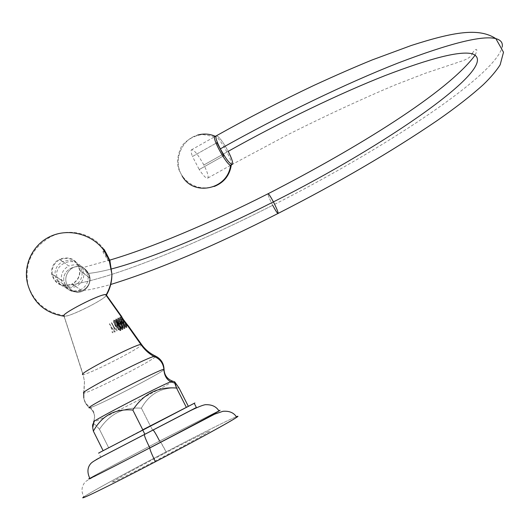 <?xml version="1.0" encoding="UTF-8"?>
<svg xmlns="http://www.w3.org/2000/svg" width="530" height="530" viewBox="0 0 530 530"><rect width="100%" height="100%" fill="white"/><g stroke="black" fill="none" stroke-linecap="round" stroke-linejoin="round"><path stroke-width="0.4" stroke-dasharray="2.65 1.99" d="M164.386 453.488C189.223 440.496 210.47 429.956 209.867 430.989C209.668 431.811 185.268 445.266 157.622 459.722C129.943 474.204 108.624 484.658 112.062 482.141C115.09 479.829 139.582 466.453 164.386 453.488M149.791 447.976L94.32 476.629C88.026 479.829 84.76 481.869 84.522 482.757C81.395 487.222 81.196 491.906 83.932 496.815C90.073 492.476 128.744 471.415 166.115 451.891C162.697 445.22 160.53 441.603 159.603 441.039C127.107 457.993 94.353 475.436 89.491 478.438C84.058 481.743 112.228 467.506 149.831 447.883M89.769 478.272C95.062 475.052 127.796 457.628 159.603 441.039L160.676 442.205M152.905 429.943L95.652 459.689L152.905 429.943C153.799 430.38 156.032 434.077 159.603 441.039L218.87 410.776L159.603 441.039M142.656 429.85L98.355 453.17L150.613 426.252L152.56 430.115L196.285 407.305L100.687 457.072L152.56 430.115L150.613 426.252L98.666 453.024L100.687 457.072M150.613 426.252L194.272 403.343L150.613 426.252M155.436 461.736C110.419 485.294 76.989 501.618 83.74 496.954C89.782 492.655 128.214 471.7 166.115 451.891C199.499 434.428 230.106 419.078 236.334 416.766C230.106 419.078 199.499 434.428 166.115 451.891L160.722 442.272M99.448 429.307C109.69 413.957 123.675 406.914 141.391 408.179C149.632 393.492 162.193 386.781 179.067 388.046C162.193 386.781 149.632 393.492 141.391 408.179C123.675 406.914 109.69 413.957 99.448 429.307L108.743 447.903L150.52 426.299L141.391 408.179L150.52 426.299L188.415 406.464L103.072 450.579L108.743 447.903L99.448 429.307C96.321 425.458 94.28 423.656 93.326 423.907C94.28 423.656 96.321 425.458 99.448 429.307M93.326 423.907L94.022 421.82C98.335 421.145 163.836 387.569 171.654 382.057C163.836 387.569 98.335 421.145 94.022 421.82L94.632 416.732C94.247 413.009 92.578 410.021 89.623 407.775L90.544 407.537C99.799 404.854 162.955 372.252 164.048 369.615C162.955 372.252 99.799 404.854 90.544 407.537L89.623 407.775C92.578 410.021 94.247 413.009 94.632 416.732L93.73 421.853L94.632 416.732C94.386 412.936 93.022 409.869 90.544 407.537C86.887 405.205 84.641 401.992 83.793 397.904C84.396 402.005 86.337 405.291 89.623 407.775C86.337 405.291 84.396 402.005 83.793 397.904L84.469 381.441L83.117 374.525C87.695 374.922 138.171 349.402 141.358 345.116C138.171 349.402 87.695 374.922 83.117 374.525L84.469 381.441L83.793 397.904M155.217 356.922C150.228 362.069 88.324 393.465 83.972 393.008C88.324 393.465 150.228 362.069 155.217 356.922M127.279 325.612L128.631 326.334L127.147 325.022L128.638 326.341L126.968 324.155L127.26 325.665C127.008 326.772 121.953 317.868 121.761 317.536L121.748 317.543C121.363 316.788 127.167 327.156 127.279 325.612L127.24 325.115M123.583 319.789L121.834 316.755M106.219 295.482C104.721 299.582 67.8 317.841 64.156 316.251L82.958 374.518L64.031 316.211L67.045 315.893C76.698 313.608 104.847 298.947 106.205 295.502L106.325 295.005M125.418 322.498L126.955 327.189C126.723 328.547 120.476 317.364 120.33 316.9C119.912 315.92 125.458 327.394 124.934 328.222C124.689 329.581 118.442 318.404 118.309 317.934C117.905 316.94 123.45 328.408 122.914 329.256C122.655 330.621 116.408 319.444 116.282 318.967C115.891 317.967 121.443 329.441 120.893 330.289C120.621 331.661 114.367 320.478 114.261 319.994L114.44 320.358C116.812 325.029 118.952 328.361 120.853 330.336C121.715 329.793 114.937 316.092 116.468 319.332C118.846 323.996 120.986 327.321 122.874 329.309C123.728 328.785 116.938 315.045 118.501 318.305C120.886 322.956 123.02 326.281 124.895 328.275C125.749 327.779 118.939 313.998 120.529 317.271C122.92 321.915 125.047 325.241 126.915 327.242L127.028 325.784C126.776 326.897 121.715 317.993 121.529 317.656L123.894 322.412L125.007 326.825C124.57 326.884 123.483 325.447 121.734 322.518L121.966 322.399C123.768 325.4 124.861 326.831 125.246 326.692L121.794 316.735L128.015 326.255M127.001 325.817C125.517 324.373 123.762 321.763 121.728 317.987L124.981 326.858C124.49 326.772 123.41 325.327 121.734 322.518L119.694 319L122.967 327.878C122.523 327.891 121.436 326.453 119.707 323.552L117.653 320.014L120.939 328.918C120.449 328.865 119.363 327.421 117.673 324.592L115.447 320.756L114.261 319.994L113.745 320.252C113.844 320.749 120.098 331.926 120.376 330.554C120.933 329.706 115.381 318.232 115.765 319.226C115.884 319.709 122.139 330.892 122.397 329.514C122.933 328.673 117.388 317.205 117.793 318.199C117.918 318.669 124.166 329.845 124.418 328.487C124.947 327.653 119.402 316.178 119.813 317.165C119.959 317.636 126.2 328.812 126.438 327.454L124.431 321.67L126.458 327.361C126.458 329.455 118.886 315.628 119.846 317.231C121.728 320.782 123.258 324.506 124.437 328.395C124.411 330.475 116.865 316.688 117.826 318.258C119.714 321.803 121.244 325.533 122.417 329.428C122.37 331.495 114.838 317.748 115.805 319.285C117.706 322.836 119.237 326.566 120.396 330.468C120.343 332.489 113.115 319.385 113.745 320.252L113.659 321.67L115.878 325.506L113.433 321.783L115.838 326.526L116.918 330.952C116.461 331.025 115.361 329.6 113.612 326.665L113.844 326.546C115.646 329.554 116.752 330.978 117.163 330.826L113.659 321.67L115.878 325.506C117.693 328.547 118.799 329.965 119.19 329.766L115.719 320.723L117.912 324.473L115.447 320.756L117.852 325.5L118.945 329.912C118.541 330.064 117.441 328.633 115.639 325.625L115.878 325.506C117.633 328.448 118.733 329.879 119.177 329.806L115.692 320.63L117.912 324.473C119.78 327.593 120.88 329.004 121.218 328.706L117.739 319.676L119.939 323.433C121.688 326.367 122.781 327.798 123.218 327.732L121.887 323.439L122.993 327.838C122.602 327.997 121.502 326.566 119.707 323.552L117.481 319.716L120.966 328.892C120.522 328.964 119.429 327.527 117.673 324.592L117.912 324.473C119.714 327.48 120.807 328.911 121.204 328.752L117.713 319.597L119.939 323.433C121.754 326.48 122.854 327.898 123.238 327.692L119.74 318.57L121.966 322.399L119.502 318.682L121.648 323.558L119.76 318.662L121.966 322.399C123.841 325.526 124.934 326.937 125.259 326.639L121.794 316.735M109.611 323.731L109.617 323.731C109.743 324.102 114.818 333.006 115.136 331.86L113.824 327.56L114.897 331.979C114.599 333.112 109.69 324.552 109.399 323.883L109.524 323.777M112.83 331.29L112.91 332.86L112.83 331.29M111.903 329.514L109.73 323.969L111.903 329.514M112.605 332.701L111.81 331.74L112.605 332.701M113.824 327.56L111.645 322.697L113.844 326.546L111.406 322.816L113.824 327.56M128.479 326.321L126.862 324.744M113.745 320.252L114.261 319.994M126.915 327.242L125.855 323.558M103.887 249.239C92.353 233.034 68.595 227.502 50.588 236.857C31.634 248 24.141 264.225 28.11 285.544C24.141 264.225 31.634 248 50.588 236.857C68.595 227.502 92.353 233.034 103.887 249.239M64.031 316.211C45.633 313.296 33.655 303.074 28.11 285.544C34.702 303.61 47.68 313.727 67.045 315.893M80.719 289.738C71.02 292.944 64.587 289.791 61.414 280.271C60.731 273.964 63.176 269.2 68.754 265.981L59.446 259.183C53.556 262.575 50.966 267.604 51.682 274.262C55.027 284.305 61.824 287.638 72.067 284.252L80.719 289.738L72.067 284.252C77.519 281.152 80.149 276.527 79.951 270.366C77.161 259.528 70.331 255.798 59.446 259.183L68.754 265.981C79.049 262.774 85.529 266.305 88.172 276.581C88.364 282.417 85.88 286.803 80.719 289.738M109.558 261.131L108.213 260.7L102.972 251.935L103.396 252.379L103.158 251.22L104.324 252.247L103.496 250.16L103.834 249.398L103.562 250.206L108.372 260.647M108.213 260.7L109.982 261.264M119.528 324.605C116.666 319.351 116.375 319.192 118.66 324.128C121.529 329.388 121.814 329.547 119.528 324.605L117.05 320.504L118.66 324.128L118.203 324.32L116.057 320.246L118.587 325.201L119.528 324.605L118.587 325.201L120.489 330.283L120.032 329.766L120.688 329.7L120.343 326.772L121.032 328.64L118.203 324.32L118.66 324.128L121.132 328.342L119.528 324.605M58.095 280.847C63.812 293.772 85.496 287.472 83.627 273.46L82.269 268.65L88.371 273.401L89.676 278.018C91.478 291.48 70.669 297.529 65.17 285.12L58.095 280.847L65.17 285.12L64.011 281.569C61.003 267.716 82.62 260.502 88.371 273.401L82.269 268.65C76.287 255.221 53.768 262.728 56.889 277.15L58.095 280.847M74.597 285.61C64.799 288.85 58.307 285.663 55.12 276.05C54.438 269.697 56.909 264.901 62.533 261.654L59.771 259.64C54.06 262.94 51.549 267.809 52.232 274.262C55.471 284.027 62.07 287.267 72.02 283.981L74.597 285.61L72.02 283.981C77.32 280.966 79.871 276.468 79.672 270.485C76.963 259.972 70.324 256.361 59.771 259.64L62.533 261.654C72.921 258.428 79.447 261.986 82.123 272.327C82.322 278.224 79.811 282.649 74.597 285.61M88.371 273.401C82.62 260.502 61.003 267.716 64.011 281.569L65.17 285.12L67.317 285.272C61.672 275.229 72.776 262.43 82.667 267.65L86.052 270.008L88.536 273.42C94.009 283.166 83.707 295.76 73.915 291.374L70.086 288.969L67.317 285.272L65.17 285.12C70.669 297.529 91.478 291.48 89.676 278.018L88.371 273.401M67.317 285.272L70.086 288.969L73.915 291.374C83.707 295.76 94.009 283.166 88.536 273.42C95.009 272.745 102.701 271.247 111.611 268.915C102.701 271.247 95.009 272.745 88.536 273.42L86.052 270.008L82.667 267.65C72.776 262.43 61.672 275.229 67.317 285.272C109.591 279.866 192.509 245.993 272.712 205.289C192.509 245.993 109.591 279.866 67.317 285.272M278.137 213.411L277.978 213.497C277.084 212.961 275.328 210.224 272.712 205.289C269.565 199.101 267.994 195.265 267.988 193.781C267.994 195.265 269.565 199.101 272.712 205.289C379.473 151.454 495.53 76.313 502.235 46.806C495.53 76.313 379.473 151.454 272.712 205.289M216.518 135.693C219.248 136.846 223.143 142.06 228.198 151.335C231.643 158.125 233.094 162.425 232.564 164.24L288.757 134.222C326.844 115.195 362.083 98.858 394.472 85.211L425.126 73.339L463.419 60.519C468.626 58.38 471.488 56.226 471.998 54.053L472.157 53.782C460.053 50.734 431.082 57.982 385.25 75.532C340.028 93.3 281.39 121.502 228.198 151.335L203.865 164.996C207.27 171.766 208.635 176.093 207.952 177.987C206.634 179.094 203.725 176.271 199.22 169.534L222.865 156.27L199.22 169.534L192.476 156.502L216.074 143.199L192.476 156.502C191.191 153.057 190.8 150.864 191.317 149.93C193.735 149.268 197.922 154.29 203.865 164.996L228.198 151.335C223.143 142.06 219.248 136.846 216.518 135.693M217.002 142.683L223.792 155.747M181.24 174.317L182.128 175.914L181.24 174.317C173.231 159.822 181.73 139.317 197.571 135.117C181.73 139.317 173.231 159.822 181.24 174.317M231.398 164.89C233.207 161.749 219.606 137.29 215.544 136.409L215.352 136.356M83.707 392.975L84.469 381.441L83.117 374.525L64.156 316.251M121.82 316.94L121.781 317.622M126.458 327.361L125.259 326.646M119.846 317.231L119.76 318.649M124.437 328.395L123.238 327.679M117.826 318.258L117.739 319.676M122.417 329.428L121.218 328.719M115.805 319.285L115.712 320.71M120.396 330.468L119.197 329.753M126.955 327.189L126.438 327.454M120.33 316.9L119.813 317.165M124.934 328.222L124.418 328.487M118.309 317.934L117.793 318.199M122.914 329.256L122.397 329.514M116.282 318.967L115.765 319.226M120.893 330.289L120.376 330.548M124.987 326.851L124.895 328.275M119.701 319.014L118.501 318.305M122.967 327.885L122.874 329.309M117.673 320.047L116.468 319.332M120.946 328.911L120.853 330.336M115.646 321.074L114.44 320.358M120.529 317.278L121.728 317.987M106.205 295.502L106.424 295.137M61.414 280.271L51.682 274.262M88.172 276.581L79.951 270.366M103.158 251.187L102.959 251.79M103.496 250.16L103.794 249.246M108.372 260.627L109.829 261.071M117.05 320.504L116.037 320.2M120.489 330.283L120.674 329.74M83.627 273.46L89.676 278.018L88.411 273.414C84.793 268.902 82.879 266.981 82.667 267.65L109.65 260.144M55.12 276.05L52.232 274.262M56.889 277.15L64.011 281.569L65.528 285.259C67.502 288.38 70.298 290.42 73.915 291.374L87.417 289.996C92.783 289.155 100.554 287.32 110.717 284.484M82.123 272.327L79.672 270.485M475.211 55.021C479.524 45.607 473.774 50.178 472.323 53.51M207.952 177.987L230.649 165.307M232.027 164.538L232.564 164.24M191.317 149.93L214.61 136.773M214.637 136.714L202.427 134.454C194.033 135.759 187.13 139.589 181.717 145.949C177.974 153.693 176.815 160.875 178.232 167.5L179.259 170.561L182.128 175.914C190.462 186.6 201.175 190.124 214.272 186.467"/><path stroke-width="0.79" d="M149.791 447.976L214.71 414.129L222.944 411.3C229.477 410.783 234.061 412.784 236.685 417.296C238.023 416.355 237.91 416.176 236.334 416.766C246.682 412.545 206.336 435.137 155.436 461.736C151.766 454.289 149.884 449.705 149.791 447.976L149.831 447.883C146.22 440.582 144.372 436.097 144.286 434.414L144.286 434.414C144.372 436.097 146.22 440.582 149.831 447.883L149.791 447.976C149.884 449.705 151.766 454.289 155.436 461.736C109.836 485.619 75.783 502.221 83.932 496.815M149.831 447.883C111.446 467.924 82.687 482.433 89.769 478.272C87.132 472.581 87.357 467.804 90.458 463.935C91.716 462.465 92.856 461.484 102.21 456.436L190.687 410.511C199.426 406.331 204.646 404.39 206.342 404.695C212.199 404.648 216.419 406.749 219.003 410.995C214.776 413.619 183.546 430.294 149.831 447.883C192.496 425.63 227.257 406.894 218.87 410.776C220.122 410.22 220.169 410.293 219.003 410.995M159.603 441.039C156.032 434.077 153.799 430.38 152.905 429.943M142.656 429.85L144.776 434.07L142.656 429.85L194.907 402.959L98.666 453.024M236.685 417.296C231.974 420.78 195.451 440.821 155.436 461.736M93.373 431.155L103.065 450.566L93.373 431.155C101.912 415.566 115.063 408.517 132.818 410.021C143.411 393.869 157.993 386.542 176.563 388.053C174.867 383.793 174.237 381.713 174.675 381.812L179.067 388.046L174.675 381.812L172.621 381.156L171.654 382.057L172.621 381.156L174.675 381.812L176.563 388.053C157.993 386.542 143.411 393.869 132.818 410.021C115.063 408.517 101.912 415.566 93.373 431.155C92.485 427.081 92.359 424.735 92.982 424.119M92.955 424.152L94.022 421.82L92.717 427.518M83.793 397.904L83.707 392.975C78.46 392.935 143.471 359.095 153.932 356.418L155.621 356.133C149.91 353.457 145.213 349.568 141.536 344.46L141.358 345.116L141.536 344.46C145.213 349.568 149.91 353.457 155.621 356.133C160.987 358.896 163.797 363.308 164.048 369.37L164.048 369.37C164.366 375.16 167.222 379.089 172.621 381.156C167.222 379.089 164.366 375.16 164.048 369.37C163.797 363.308 160.987 358.896 155.621 356.133L155.217 356.922L155.648 356.147M127.24 325.115L123.583 319.789L124.431 321.67L123.583 319.789L126.491 323.572L126.889 324.777L126.491 323.572L128.657 326.321L141.536 344.46L128.657 326.321M123.583 319.789L106.192 294.806L106.219 295.482M83.707 392.975C78.46 392.935 143.471 359.095 153.932 356.418C159.961 358.843 163.28 363.156 163.883 369.364L163.883 369.364C164.24 375.353 166.533 379.487 170.759 381.752C159.59 385.946 88.941 422.721 93.73 421.853C88.941 422.721 159.59 385.946 170.759 381.752L172.621 381.156L170.759 381.752L174.768 383.11M163.883 369.364C160.789 368.489 80.852 409.829 89.623 407.775C80.852 409.829 160.789 368.489 163.883 369.364M127.147 325.022L140.9 344.447L141.536 344.46L140.9 344.447C144.465 349.628 148.811 353.616 153.932 356.418L155.621 356.133M140.9 344.447C134.594 344.632 76.075 375.001 82.958 374.518C76.075 375.001 134.594 344.632 140.9 344.447M106.325 295.005L106.192 294.806C109.895 288.313 111.797 281.364 111.883 273.97L109.982 261.264C111.028 262.456 104.695 249.961 103.887 249.239L104.814 251.67C93.585 234.638 69.443 227.801 51.006 236.141C32.608 244.072 22.061 266.192 28.11 285.544C33.655 303.074 45.633 313.296 64.031 316.211C58.724 315.138 100.243 293.64 105.636 294.66L106.192 294.806L121.794 316.735C121.767 317.682 123.45 320.352 126.862 324.744M132.818 410.021L142.769 429.79L132.818 410.021M176.563 388.053L186.315 407.279L176.563 388.053M179.067 388.046L188.309 406.258L179.067 388.046M128.015 326.255L128.459 326.42M125.855 323.558L125.418 322.498M104.814 251.67L109.982 261.264L111.883 273.97C111.797 281.364 109.895 288.313 106.192 294.806C104.125 291.831 58.532 314.959 64.031 316.211M109.982 261.264L103.814 249.193C103.237 248.881 109.286 260.72 109.982 261.264L109.558 261.131M111.611 268.915C152.196 258.276 213.12 232.451 273.407 201.89C276.965 208.939 278.488 212.808 277.978 213.497C278.488 212.808 276.965 208.939 273.407 201.89C213.12 232.451 152.196 258.276 111.611 268.915M267.988 193.781L268.154 193.702C269.028 194.212 270.777 196.941 273.407 201.89C270.777 196.941 269.028 194.212 268.154 193.702L267.988 193.781M502.235 46.806C502.904 42.705 500.777 39.982 495.855 38.637C482.38 35.152 449.804 43.274 398.123 63.004C347.051 83.031 280.496 115.05 220.341 148.864C216.896 142.04 215.445 137.747 215.995 135.991L216.518 135.693L215.995 135.991C215.445 137.747 216.896 142.04 220.341 148.864C280.496 115.05 347.051 83.031 398.123 63.004C449.804 43.274 482.38 35.152 495.855 38.637C500.777 39.982 502.904 42.705 502.235 46.806M232.564 164.24C230.457 164.863 226.383 159.735 220.341 148.864C226.383 159.735 230.457 164.863 232.564 164.24C233.094 162.425 231.643 158.125 228.198 151.335C281.39 121.502 340.028 93.3 385.25 75.532C431.082 57.982 460.053 50.734 472.157 53.782C504.322 64.653 383.601 146.77 273.407 201.89C383.601 146.77 504.322 64.653 472.157 53.782L472.323 53.51M272.712 205.289C275.328 210.224 277.084 212.961 277.978 213.497C214.59 245.86 158.841 269.525 110.717 284.484M223.792 155.747L222.865 156.27L223.792 155.747L217.002 142.683L216.074 143.199L217.002 142.683M215.352 136.356L214.637 136.714C212.57 139.549 226.754 164.982 230.57 165.294C227.867 189.515 193.43 196.849 182.128 175.914C193.43 196.849 227.867 189.515 230.57 165.294L231.398 164.89M215.385 136.336C209.602 133.792 203.659 133.388 197.571 135.117C203.659 133.388 209.602 133.792 215.385 136.336M194.232 403.27L196.279 407.298M122.45 318.404L105.636 294.66M106.424 295.137C110.167 288.585 111.989 281.536 111.883 273.97L109.1 259.899M109.65 260.144C149.944 248.391 209.814 223.349 268.154 193.702C357.478 147.863 448.307 91.842 475.211 55.021M278.137 213.411C338.127 182.843 391.226 151.838 437.442 120.396C455.966 107.497 471.263 95.572 483.333 84.628C490.588 77.618 496.193 71.02 500.148 64.839L503.5 52.225L495.855 38.637C478.908 27.553 453.925 31.82 411.174 45.52L372.345 59.877C355.14 66.886 335.589 75.432 313.694 85.509C280.854 101.091 248.285 117.918 215.995 135.991L214.61 136.773M230.649 165.307L232.027 164.538M214.272 186.467C223.971 182.565 229.642 175.437 231.292 165.095"/></g></svg>
